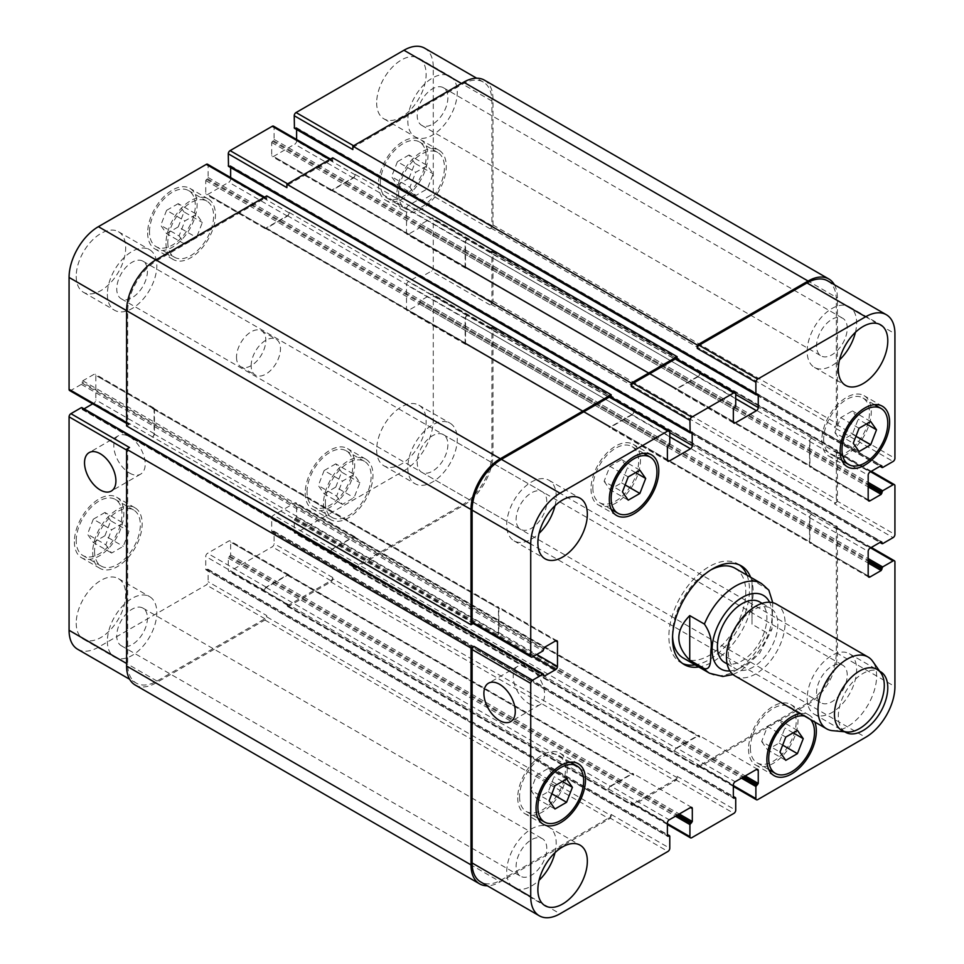<?xml version="1.0" encoding="UTF-8"?>
<svg xmlns="http://www.w3.org/2000/svg" width="964" height="964" viewBox="0 0 964 964"><rect width="100%" height="100%" fill="white"/><g stroke="black" fill="none" stroke-linecap="round" stroke-linejoin="round"><path stroke-width="0.72" stroke-dasharray="4.82 3.62" d="M768.838 590.161L752.028 579.653L752.028 624.226L766.693 632.685L771.947 629.275L772.754 602.669M752.028 579.653L752.028 624.226M682.56 663.473A56.996 32.909 -60 0 1 680.668 662.509A56.996 32.909 -60 0 1 671.932 616.84A56.996 32.909 -60 0 1 709.167 566.615A56.996 32.909 -60 0 1 737.665 563.795A56.996 32.909 -60 0 1 739.436 564.952M746.943 575.134A56.996 32.909 -60 0 1 737.665 629.6A56.996 32.909 -60 0 1 695.128 664.883M750.607 577.243A56.996 32.909 -60 0 1 741.328 631.721A56.996 32.909 -60 0 1 698.792 666.992M672.571 636.348A51.815 29.92 -60 0 1 709.167 570.845A51.815 29.92 -60 0 1 710.95 569.857M735.074 568.278A51.815 29.92 -60 0 1 735.074 628.106A51.815 29.92 -60 0 1 683.259 658.026M724.651 662.485A34.981 20.196 120 0 0 759.632 642.289A34.981 20.196 120 0 0 759.632 601.898M753.137 609.983A34.981 20.196 120 0 0 730.278 640.795A34.981 20.196 120 0 0 735.64 668.823A34.981 20.196 120 0 0 770.622 648.627A34.981 20.196 120 0 0 770.622 608.248A34.981 20.196 120 0 0 753.137 609.983M735.05 675.957A41.452 23.931 120 0 0 776.502 652.026A41.452 23.931 120 0 0 776.502 604.163M832.607 730.676A41.452 23.931 120 0 0 868.034 704.877A41.452 23.931 120 0 0 872.673 661.292M129.525 473.047A22.196 12.809 -120 0 0 140.624 474.143A22.196 12.809 -120 0 0 140.624 448.513A22.196 12.809 -120 0 0 118.427 435.704A22.196 12.809 -120 0 0 115.029 453.49A22.196 12.809 -120 0 0 129.525 473.047M528.899 703.612A22.196 12.809 -120 0 0 539.997 704.72A22.196 12.809 -120 0 0 539.997 679.09A22.196 12.809 -120 0 0 517.801 666.281A22.196 12.809 -120 0 0 514.402 684.066A22.196 12.809 -120 0 0 528.899 703.612M179.087 235.927L184.895 244.205L196.536 237.493L202.356 222.491L196.536 214.225L184.895 220.937L179.087 235.927L160.759 225.347L166.579 233.625L184.895 244.205M166.579 233.625L178.22 226.914L196.536 237.493M178.22 226.914L184.028 211.923L202.356 222.491M184.028 211.923L178.22 203.645L196.536 214.225M178.22 203.645L166.579 210.357L184.895 220.937M166.579 210.357L160.759 225.347M409.905 187.281L415.725 195.559L427.365 188.836L433.185 173.845L427.365 165.567L415.725 172.279L409.905 187.281L391.589 176.701L397.409 184.98L415.725 195.559M397.409 184.98L409.037 178.256L427.365 188.836M409.037 178.256L414.857 163.265L433.185 173.845M414.857 163.265L409.037 154.987L427.365 165.567M409.037 154.987L397.409 161.711L415.725 172.279M397.409 161.711L391.589 176.701M336.629 496.123L342.449 504.401L354.089 497.677L359.897 482.687L354.089 474.409L342.449 481.132L336.629 496.123L318.313 485.543L324.133 493.821L342.449 504.401M324.133 493.821L335.761 487.109L354.089 497.677M335.761 487.109L341.581 472.107L359.897 482.687M341.581 472.107L335.761 463.841L354.089 474.409M335.761 463.841L324.133 470.553L342.449 481.132M324.133 470.553L318.313 485.543M105.799 544.781L111.619 553.047L123.259 546.335L129.068 531.345L123.259 523.066L111.619 529.778L105.799 544.781L87.483 534.201L93.303 542.479L111.619 553.047M93.303 542.479L104.931 535.755L123.259 546.335M104.931 535.755L110.752 520.765L129.068 531.345M110.752 520.765L104.931 512.487L123.259 523.066M104.931 512.487L93.303 519.21L111.619 529.778M93.303 519.21L87.483 534.201M398.65 193.776A32.39 18.702 120 0 0 405.35 208.61A32.39 18.702 120 0 0 437.74 189.908A32.39 18.702 120 0 0 437.74 152.517A32.39 18.702 120 0 0 412.785 161.193A32.39 18.702 120 0 0 398.65 193.776M380.322 183.208A32.39 18.702 -60 0 1 394.457 150.613A32.39 18.702 -60 0 1 419.412 141.937A32.39 18.702 -60 0 1 419.412 179.328A32.39 18.702 -60 0 1 387.034 198.03A32.39 18.702 -60 0 1 380.322 183.208M396.819 194.836A34.981 20.196 120 0 0 404.061 210.851A34.981 20.196 120 0 0 439.03 190.655A34.981 20.196 120 0 0 439.03 150.276A34.981 20.196 120 0 0 412.086 159.638A34.981 20.196 120 0 0 396.819 194.836M378.491 184.257A34.981 20.196 120 0 0 385.733 200.271A34.981 20.196 120 0 0 420.714 180.075A34.981 20.196 120 0 0 420.714 139.696A34.981 20.196 120 0 0 393.758 149.059A34.981 20.196 120 0 0 378.491 184.257M167.82 242.434A32.39 18.702 120 0 0 174.52 257.255A32.39 18.702 120 0 0 206.911 238.566A32.39 18.702 120 0 0 206.911 201.163A32.39 18.702 120 0 0 181.955 209.839A32.39 18.702 120 0 0 167.82 242.434M149.492 231.854A32.39 18.702 -60 0 1 163.639 199.271A32.39 18.702 -60 0 1 188.595 190.595A32.39 18.702 -60 0 1 188.595 227.986A32.39 18.702 -60 0 1 156.204 246.688A32.39 18.702 -60 0 1 149.492 231.854M165.989 243.494A34.981 20.196 120 0 0 173.231 259.497A34.981 20.196 120 0 0 208.2 239.313A34.981 20.196 120 0 0 208.2 198.921A34.981 20.196 120 0 0 181.256 208.296A34.981 20.196 120 0 0 165.989 243.494M147.661 232.914A34.981 20.196 120 0 0 154.915 248.929A34.981 20.196 120 0 0 189.884 228.733A34.981 20.196 120 0 0 189.884 188.342A34.981 20.196 120 0 0 162.928 197.716A34.981 20.196 120 0 0 147.661 232.914M94.544 551.275A32.39 18.702 120 0 0 101.244 566.109A32.39 18.702 120 0 0 133.635 547.407A32.39 18.702 120 0 0 133.635 510.016A32.39 18.702 120 0 0 108.679 518.692A32.39 18.702 120 0 0 94.544 551.275M76.216 540.708A32.39 18.702 -60 0 1 90.351 508.112A32.39 18.702 -60 0 1 115.306 499.436A32.39 18.702 -60 0 1 115.306 536.827A32.39 18.702 -60 0 1 82.928 555.529A32.39 18.702 -60 0 1 76.216 540.708M92.701 552.336A34.981 20.196 120 0 0 99.955 568.35A34.981 20.196 120 0 0 134.924 548.154A34.981 20.196 120 0 0 134.924 507.763A34.981 20.196 120 0 0 107.968 517.138A34.981 20.196 120 0 0 92.701 552.336M74.385 541.756A34.981 20.196 120 0 0 81.627 557.77A34.981 20.196 120 0 0 116.608 537.575A34.981 20.196 120 0 0 116.608 497.195A34.981 20.196 120 0 0 89.652 506.558A34.981 20.196 120 0 0 74.385 541.756M325.362 502.63A32.39 18.702 120 0 0 332.074 517.451A32.39 18.702 120 0 0 364.464 498.75A32.39 18.702 120 0 0 364.464 461.358A32.39 18.702 120 0 0 339.509 470.034A32.39 18.702 120 0 0 325.362 502.63M307.046 492.05A32.39 18.702 -60 0 1 321.181 459.454A32.39 18.702 -60 0 1 346.136 450.778A32.39 18.702 -60 0 1 346.136 488.182A32.39 18.702 -60 0 1 313.758 506.871A32.39 18.702 -60 0 1 307.046 492.05M323.53 503.69A34.981 20.196 120 0 0 330.785 519.692A34.981 20.196 120 0 0 365.754 499.509A34.981 20.196 120 0 0 365.754 459.117A34.981 20.196 120 0 0 338.798 468.492A34.981 20.196 120 0 0 323.53 503.69M305.214 493.11A34.981 20.196 120 0 0 312.457 509.125A34.981 20.196 120 0 0 347.438 488.929A34.981 20.196 120 0 0 347.438 448.537A34.981 20.196 120 0 0 320.482 457.912A34.981 20.196 120 0 0 305.214 493.11M407.808 120.801A34.981 20.196 120 0 0 415.05 136.816A34.981 20.196 120 0 0 450.019 116.62A34.981 20.196 120 0 0 450.019 76.228A34.981 20.196 120 0 0 423.076 85.603A34.981 20.196 120 0 0 407.808 120.801M447.886 97.665A21.702 12.532 -60 0 1 438.403 119.5A21.702 12.532 -60 0 1 421.69 125.32A21.702 12.532 -60 0 1 421.69 100.256A21.702 12.532 -60 0 1 443.392 87.724A21.702 12.532 -60 0 1 447.886 97.665M376.659 102.823A34.981 20.196 120 0 0 383.901 118.837A34.981 20.196 120 0 0 418.882 98.641A34.981 20.196 120 0 0 418.882 58.25A34.981 20.196 120 0 0 391.926 67.625A34.981 20.196 120 0 0 376.659 102.823M76.216 623.202A34.981 20.196 120 0 0 83.458 639.216A34.981 20.196 120 0 0 118.439 619.021A34.981 20.196 120 0 0 118.439 578.629A34.981 20.196 120 0 0 91.484 588.004A34.981 20.196 120 0 0 76.216 623.202M107.365 641.181A34.981 20.196 120 0 0 114.608 657.195A34.981 20.196 120 0 0 149.577 636.999A34.981 20.196 120 0 0 149.577 596.62A34.981 20.196 120 0 0 122.633 605.982A34.981 20.196 120 0 0 107.365 641.181M147.444 618.044A21.702 12.532 -60 0 1 137.96 639.879A21.702 12.532 -60 0 1 121.247 645.699A21.702 12.532 -60 0 1 121.247 620.635A21.702 12.532 -60 0 1 142.949 608.115A21.702 12.532 -60 0 1 147.444 618.044M107.365 294.261A34.981 20.196 120 0 0 114.608 310.275A34.981 20.196 120 0 0 149.577 290.08A34.981 20.196 120 0 0 149.577 249.688A34.981 20.196 120 0 0 122.633 259.063A34.981 20.196 120 0 0 107.365 294.261M147.444 271.125A21.702 12.532 -60 0 1 137.96 292.96A21.702 12.532 -60 0 1 121.247 298.78A21.702 12.532 -60 0 1 121.247 273.716A21.702 12.532 -60 0 1 142.949 261.184A21.702 12.532 -60 0 1 147.444 271.125M76.216 276.282A34.981 20.196 120 0 0 83.458 292.285A34.981 20.196 120 0 0 118.439 272.101A34.981 20.196 120 0 0 118.439 231.709A34.981 20.196 120 0 0 91.484 241.084A34.981 20.196 120 0 0 76.216 276.282M376.659 449.742A34.981 20.196 120 0 0 383.901 465.757A34.981 20.196 120 0 0 418.882 445.561A34.981 20.196 120 0 0 418.882 405.169A34.981 20.196 120 0 0 391.926 414.544A34.981 20.196 120 0 0 376.659 449.742M407.808 467.721A34.981 20.196 120 0 0 415.05 483.735A34.981 20.196 120 0 0 450.019 463.539A34.981 20.196 120 0 0 450.019 423.16A34.981 20.196 120 0 0 423.076 432.523A34.981 20.196 120 0 0 407.808 467.721M447.886 444.585A21.702 12.532 -60 0 1 438.403 466.419A21.702 12.532 -60 0 1 421.69 472.24A21.702 12.532 -60 0 1 421.69 447.176A21.702 12.532 -60 0 1 443.392 434.656A21.702 12.532 -60 0 1 447.886 444.585M77.662 649.266A41.452 23.931 120 0 0 98.388 647.218L206.284 584.919A2.591 1.494 120 0 0 208.116 581.738L208.116 569.688L205.742 569.363L205.742 556.469A2.591 1.494 -60 0 1 207.573 553.288L228.817 541.021A2.591 1.494 -60 0 1 230.119 540.888A2.591 1.494 -60 0 1 230.649 542.081L230.649 554.987L228.275 558.048L228.275 570.11A2.591 1.494 120 0 0 228.805 571.291A2.591 1.494 120 0 0 230.107 571.17L272.234 546.841A2.591 1.494 120 0 0 274.077 543.66L274.077 531.61L271.691 531.297L271.691 518.391A2.591 1.494 -60 0 1 273.523 515.21L294.767 502.943A2.591 1.494 -60 0 1 296.069 502.81A2.591 1.494 -60 0 1 296.611 504.003L296.611 516.909L294.225 519.97L294.225 532.032A2.591 1.494 120 0 0 294.755 533.212A2.591 1.494 120 0 0 296.056 533.092L403.952 470.793A41.452 23.931 120 0 0 433.27 420.027L433.27 295.43A2.591 1.494 120 0 0 432.728 294.237A2.591 1.494 120 0 0 431.438 294.369L420.991 300.394L419.533 303.997L408.35 310.444A2.591 1.494 -60 0 1 407.061 310.577A2.591 1.494 -60 0 1 406.519 309.384L406.519 284.85A2.591 1.494 -60 0 1 408.35 281.681L419.533 275.222L420.991 277.126L431.438 271.101A2.591 1.494 120 0 0 433.27 267.932L433.27 219.274A2.591 1.494 120 0 0 432.728 218.081A2.591 1.494 120 0 0 431.438 218.213L420.991 224.238L419.533 227.841L408.35 234.288A2.591 1.494 -60 0 1 407.061 234.421A2.591 1.494 -60 0 1 406.519 233.24L406.519 208.694A2.591 1.494 -60 0 1 408.35 205.525L419.533 199.066L420.991 200.97L431.438 194.945A2.591 1.494 120 0 0 433.27 191.776L433.27 67.179A41.452 23.931 120 0 0 424.69 48.2M84.037 408.844L82.302 409.604L82.085 408.073L543.732 674.607M69.613 390.528A2.591 1.494 120 0 0 70.902 390.408L81.35 384.371L82.82 380.78L93.99 374.333A2.591 1.494 -60 0 1 95.279 374.201A2.591 1.494 -60 0 1 95.822 375.382L95.822 399.927A2.591 1.494 -60 0 1 93.99 403.097L92.677 403.856M230.649 177.569L230.649 179.075A2.591 1.494 -60 0 1 228.817 182.256L207.573 194.523A2.591 1.494 -60 0 1 206.272 194.644A2.591 1.494 -60 0 1 205.742 193.463L205.742 180.557L208.116 177.497L208.116 165.434A2.591 1.494 120 0 0 207.585 164.254M228.492 166.326L230.444 165.7L230.649 167.579M296.611 139.491L296.611 140.997A2.591 1.494 -60 0 1 294.767 144.178L273.523 156.445A2.591 1.494 -60 0 1 272.222 156.578A2.591 1.494 -60 0 1 271.691 155.385L271.691 142.479L274.077 139.419L274.077 127.356A2.591 1.494 120 0 0 273.535 126.176M294.442 128.26L296.394 127.622L296.611 129.501M236.517 357.198A20.726 11.966 120 0 0 240.807 366.682A20.726 11.966 120 0 0 261.533 354.716A20.726 11.966 120 0 0 261.533 330.785A20.726 11.966 120 0 0 245.567 336.34A20.726 11.966 120 0 0 236.517 357.198M604.103 481.313L609.911 489.592L621.551 482.868L627.371 467.877L621.551 459.599L609.911 466.323L604.103 481.313L622.419 491.893M628.239 500.159L609.911 489.592M625.118 484.928L621.551 482.868M635.613 472.637L627.371 467.877M639.867 470.179L621.551 459.599M628.239 476.891L609.911 466.323M834.932 432.655L840.741 440.934L852.381 434.222L858.201 419.219L852.381 410.953L840.741 417.665L834.932 432.655L853.248 443.235M859.069 451.514L840.741 440.934M855.948 436.282L852.381 434.222M866.443 423.979L858.201 419.219M870.697 421.521L852.381 410.953M859.069 428.245L840.741 417.665M761.644 741.509L767.465 749.775L779.105 743.063L784.913 728.073L779.105 719.795L767.465 726.507L761.644 741.509L779.972 752.077M785.781 760.355L767.465 749.775M782.672 745.124L779.105 743.063M793.167 732.833L784.913 728.073M797.421 730.375L779.105 719.795M785.781 737.086L767.465 726.507M530.815 790.155L536.635 798.433L548.275 791.721L554.095 776.719L548.275 768.441L536.635 775.164L530.815 790.155L549.143 800.735M554.963 809.013L536.635 798.433M551.842 793.77L548.275 791.721M562.337 781.479L554.095 776.719M566.591 779.02L548.275 768.441M554.963 785.744L536.635 775.164M823.666 439.162A32.39 18.702 120 0 0 830.366 453.984A32.39 18.702 120 0 0 862.756 435.294A32.39 18.702 120 0 0 862.756 397.891A32.39 18.702 120 0 0 837.8 406.567A32.39 18.702 120 0 0 823.666 439.162M821.834 440.223A34.981 20.196 120 0 0 829.076 456.237A34.981 20.196 120 0 0 864.045 436.041A34.981 20.196 120 0 0 864.045 395.65A34.981 20.196 120 0 0 837.101 405.025A34.981 20.196 120 0 0 821.834 440.223M592.836 487.82A32.39 18.702 120 0 0 599.536 502.642A32.39 18.702 120 0 0 631.926 483.94A32.39 18.702 120 0 0 631.926 446.549A32.39 18.702 120 0 0 606.971 455.225A32.39 18.702 120 0 0 592.836 487.82M591.004 488.869A34.981 20.196 120 0 0 598.246 504.883A34.981 20.196 120 0 0 633.228 484.687A34.981 20.196 120 0 0 633.215 444.308A34.981 20.196 120 0 0 606.272 453.67A34.981 20.196 120 0 0 591.004 488.869M519.56 796.662A32.39 18.702 120 0 0 526.26 811.483A32.39 18.702 120 0 0 558.65 792.794A32.39 18.702 120 0 0 558.65 755.39A32.39 18.702 120 0 0 533.694 764.066A32.39 18.702 120 0 0 519.56 796.662M517.728 797.722A34.981 20.196 120 0 0 524.97 813.724A34.981 20.196 120 0 0 559.939 793.541A34.981 20.196 120 0 0 559.939 753.149A34.981 20.196 120 0 0 532.996 762.524A34.981 20.196 120 0 0 517.728 797.722M750.378 748.004A32.39 18.702 120 0 0 757.089 762.837A32.39 18.702 120 0 0 789.48 744.136A32.39 18.702 120 0 0 789.48 706.745A32.39 18.702 120 0 0 764.524 715.421A32.39 18.702 120 0 0 750.378 748.004M810.507 719.53A32.39 18.702 120 0 0 807.796 717.312A32.39 18.702 120 0 0 804.53 716.071M748.546 749.064A34.981 20.196 120 0 0 755.8 765.079A34.981 20.196 120 0 0 790.769 744.883A34.981 20.196 120 0 0 790.769 704.503A34.981 20.196 120 0 0 763.813 713.866A34.981 20.196 120 0 0 748.546 749.064M800.265 713.613A34.981 20.196 -60 0 1 809.085 715.071A34.981 20.196 -60 0 1 814.773 721.988M844.777 731.797A34.981 20.196 -60 0 1 838.319 716.276A34.981 20.196 -60 0 1 853.068 681.632A34.981 20.196 -60 0 1 879.722 671.281M855.442 332.303A34.981 20.196 120 0 0 849.392 306.805A34.981 20.196 120 0 0 822.437 316.18A34.981 20.196 120 0 0 807.169 351.378A34.981 20.196 120 0 0 814.423 367.38A34.981 20.196 120 0 0 839.524 359.873M847.248 328.242A21.702 12.532 120 0 0 842.753 318.301A21.702 12.532 120 0 0 821.051 330.833A21.702 12.532 120 0 0 821.051 355.885A21.702 12.532 120 0 0 837.776 350.077A21.702 12.532 120 0 0 847.248 328.242M807.169 698.298A34.981 20.196 120 0 0 814.423 714.312A34.981 20.196 120 0 0 849.392 694.116A34.981 20.196 120 0 0 849.392 653.725A34.981 20.196 120 0 0 822.437 663.099A34.981 20.196 120 0 0 807.169 698.298M847.248 675.161A21.702 12.532 120 0 0 842.753 665.22A21.702 12.532 120 0 0 821.051 677.752A21.702 12.532 120 0 0 821.051 702.816A21.702 12.532 120 0 0 837.776 696.996A21.702 12.532 120 0 0 847.248 675.161M554.999 505.763A34.981 20.196 120 0 0 548.95 480.265A34.981 20.196 120 0 0 521.994 489.64A34.981 20.196 120 0 0 506.727 524.838A34.981 20.196 120 0 0 513.981 540.84A34.981 20.196 120 0 0 539.081 533.333M546.805 501.69A21.702 12.532 120 0 0 542.31 491.761A21.702 12.532 120 0 0 520.608 504.293A21.702 12.532 120 0 0 520.608 529.344A21.702 12.532 120 0 0 537.334 523.536A21.702 12.532 120 0 0 546.805 501.69M554.999 852.682A34.981 20.196 120 0 0 548.95 827.184A34.981 20.196 120 0 0 521.994 836.559A34.981 20.196 120 0 0 506.727 871.757A34.981 20.196 120 0 0 513.981 887.772A34.981 20.196 120 0 0 539.081 880.253M546.805 848.621A21.702 12.532 120 0 0 542.31 838.68A21.702 12.532 120 0 0 520.608 851.212A21.702 12.532 120 0 0 520.608 876.276A21.702 12.532 120 0 0 537.334 870.456A21.702 12.532 120 0 0 546.805 848.621M251.17 365.657A20.726 11.966 -60 0 1 260.22 344.799A20.726 11.966 -60 0 1 276.186 339.244A20.726 11.966 -60 0 1 276.186 363.175A20.726 11.966 -60 0 1 255.46 375.141A20.726 11.966 -60 0 1 251.17 365.657M135.189 685.018A41.452 23.931 120 0 0 155.915 682.958L264.907 620.033A2.591 1.494 120 0 0 266.739 616.852L611.152 815.701L611.152 814.435A2.591 1.494 -60 0 1 609.32 817.605L501.425 879.903A41.452 23.931 -60 0 1 480.699 881.952M610.61 785.973A2.591 1.494 120 0 0 608.778 789.154L608.778 789.576A2.591 1.494 120 0 1 610.61 786.407L631.854 774.128A2.591 1.494 120 0 1 633.155 774.008A2.591 1.494 120 0 1 633.685 775.189L633.685 774.767A2.591 1.494 120 0 0 633.155 773.586A2.591 1.494 120 0 0 631.854 773.706L610.61 785.973L669.233 819.822M332.701 578.786L332.701 577.508A2.591 1.494 120 0 1 330.857 580.689L288.73 605.006A2.591 1.494 120 0 1 287.429 605.139A2.591 1.494 120 0 1 286.898 603.958L286.898 605.223A2.591 1.494 120 0 0 287.429 606.404A2.591 1.494 120 0 0 288.73 606.284L330.857 581.955A2.591 1.494 120 0 0 332.701 578.786L677.102 777.623L677.102 776.357A2.591 1.494 -60 0 1 675.27 779.527L633.143 803.856A2.591 1.494 -60 0 1 631.842 803.988A2.591 1.494 -60 0 1 631.299 802.795L667.389 823.63M676.559 747.907A2.591 1.494 120 0 0 674.728 751.077L674.728 751.498A2.591 1.494 120 0 1 676.559 748.329L697.803 736.062A2.591 1.494 120 0 1 699.105 735.93A2.591 1.494 120 0 1 699.635 737.111L699.635 736.689A2.591 1.494 120 0 0 699.105 735.508A2.591 1.494 120 0 0 697.803 735.628L676.559 747.907L735.183 781.744M491.158 327.579L490.061 328.218A2.591 1.494 120 0 1 491.351 328.085A2.591 1.494 120 0 1 491.893 329.266L491.893 453.863A41.452 23.931 120 0 1 462.575 504.642L354.68 566.94A2.591 1.494 120 0 1 353.378 567.061A2.591 1.494 120 0 1 352.848 565.88L352.848 567.145A2.591 1.494 120 0 0 353.378 568.326A2.591 1.494 120 0 0 354.68 568.206L463.684 505.269A41.452 23.931 120 0 0 492.99 454.502L492.99 328.64A2.591 1.494 120 0 0 492.459 327.447A2.591 1.494 120 0 0 491.158 327.579L835.571 526.428L834.475 527.055A2.591 1.494 -60 0 1 835.764 526.934A2.591 1.494 -60 0 1 836.306 528.115L836.306 652.712A41.452 23.931 -60 0 1 806.989 703.479L699.093 765.778A2.591 1.494 -60 0 1 697.791 765.91A2.591 1.494 -60 0 1 697.261 764.717L733.351 785.552M809.555 542.081A2.591 1.494 120 0 0 810.097 543.262A2.591 1.494 120 0 0 811.387 543.13L811.76 542.925A2.591 1.494 120 0 1 810.459 543.045A2.591 1.494 120 0 1 809.917 541.864L809.917 517.331A2.591 1.494 120 0 1 811.76 514.149L811.387 514.366A2.591 1.494 120 0 0 809.555 517.535L809.555 542.081L868.178 575.918L811.387 543.13M491.158 251.423L490.061 252.062A2.591 1.494 120 0 1 491.351 251.929A2.591 1.494 120 0 1 491.893 253.122L491.893 301.768A2.591 1.494 120 0 1 490.061 304.949L491.158 304.311A2.591 1.494 120 0 0 492.99 301.142L492.99 252.484A2.591 1.494 120 0 0 492.459 251.303A2.591 1.494 120 0 0 491.158 251.423L835.571 450.272L834.475 450.899A2.591 1.494 -60 0 1 835.764 450.778A2.591 1.494 -60 0 1 836.306 451.959L836.306 500.617A2.591 1.494 -60 0 1 834.475 503.786L893.098 537.635M809.555 465.925A2.591 1.494 120 0 0 810.097 467.106A2.591 1.494 120 0 0 811.387 466.986L811.76 466.769A2.591 1.494 120 0 1 810.459 466.901A2.591 1.494 120 0 1 809.917 465.708L809.917 441.175A2.591 1.494 120 0 1 811.76 438.005L811.387 438.21A2.591 1.494 120 0 0 809.555 441.379L809.555 465.925L868.178 499.774L811.387 466.986M827.715 280.886A41.452 23.931 -60 0 1 836.306 299.864L836.306 424.461A2.591 1.494 -60 0 1 834.475 427.63L893.098 461.479M697.803 376.864A2.591 1.494 120 0 0 699.635 373.695L699.635 373.273A2.591 1.494 120 0 1 697.803 376.442L676.559 388.709A2.591 1.494 120 0 1 675.258 388.841A2.591 1.494 120 0 1 674.728 387.649L674.728 388.07A2.591 1.494 120 0 0 675.258 389.263A2.591 1.494 120 0 0 676.559 389.131L697.803 376.864L735.725 398.759M676.571 358.861A2.591 1.494 -60 0 1 677.102 360.042L735.725 393.89M631.854 414.942A2.591 1.494 120 0 0 633.685 411.773L633.685 411.339A2.591 1.494 120 0 1 631.854 414.52L610.61 426.787A2.591 1.494 120 0 1 609.308 426.919A2.591 1.494 120 0 1 608.778 425.727L608.778 426.148A2.591 1.494 120 0 0 609.308 427.341A2.591 1.494 120 0 0 610.61 427.209L631.854 414.942L669.775 436.837M610.622 396.939A2.591 1.494 -60 0 1 611.152 398.12L669.775 431.968M473.179 623.527L473.939 623.093A2.591 1.494 -60 0 1 472.649 623.226M498.858 608.079A2.591 1.494 120 0 0 498.316 606.886A2.591 1.494 120 0 0 497.026 607.019L496.653 607.224A2.591 1.494 120 0 1 497.954 607.103A2.591 1.494 120 0 1 498.484 608.284L498.484 632.83A2.591 1.494 120 0 1 496.653 635.999L497.026 635.782A2.591 1.494 120 0 0 498.858 632.613L498.858 608.079L555.65 640.867L497.026 607.019M835.571 526.428A2.591 1.494 -60 0 1 836.86 526.296A2.591 1.494 -60 0 1 837.403 527.477L837.403 653.351A41.452 23.931 -60 0 1 808.085 704.118L699.093 767.043A2.591 1.494 -60 0 1 697.791 767.175A2.591 1.494 -60 0 1 697.261 765.994L697.261 764.717M677.102 777.623A2.591 1.494 -60 0 1 675.27 780.792L633.143 805.121A2.591 1.494 -60 0 1 631.842 805.253A2.591 1.494 -60 0 1 631.299 804.06L631.299 802.795M611.152 815.701A2.591 1.494 -60 0 1 609.32 818.87L500.316 881.807A41.452 23.931 -60 0 1 487.35 885.796M611.152 397.252L611.152 398.12M677.102 359.174L677.102 360.042M834.378 284.729A41.452 23.931 -60 0 1 837.403 297.96L837.403 423.823A2.591 1.494 -60 0 1 835.571 427.004L834.475 427.63M835.571 450.272A2.591 1.494 -60 0 1 836.86 450.14A2.591 1.494 -60 0 1 837.403 451.333L837.403 499.979A2.591 1.494 -60 0 1 835.571 503.16L834.475 503.786M129.525 447.525A2.591 1.494 120 0 0 127.694 450.694L127.694 664.136A41.452 23.931 120 0 0 136.286 683.115A41.452 23.931 120 0 0 157.012 681.054L264.907 618.755A2.591 1.494 120 0 0 266.739 615.586L208.116 581.738M289.272 576.352A2.591 1.494 -60 0 0 288.742 575.159A2.591 1.494 -60 0 0 287.441 575.291L266.197 587.558A2.591 1.494 -60 0 0 264.365 590.727L264.365 590.305A2.591 1.494 -60 0 1 266.197 587.136L287.441 574.869A2.591 1.494 -60 0 1 288.742 574.737A2.591 1.494 -60 0 1 289.272 575.93L633.685 775.189M355.222 538.274A2.591 1.494 -60 0 0 354.692 537.081A2.591 1.494 -60 0 0 353.39 537.213L332.146 549.48A2.591 1.494 -60 0 0 330.315 552.661L330.315 552.227A2.591 1.494 -60 0 1 332.146 549.058L353.39 536.791A2.591 1.494 -60 0 1 354.692 536.659A2.591 1.494 -60 0 1 355.222 537.852L699.635 737.111M467.347 315.312A2.591 1.494 -60 0 0 465.516 318.482L465.516 343.027A2.591 1.494 -60 0 0 466.046 344.208A2.591 1.494 -60 0 0 467.347 344.076L466.974 344.293A2.591 1.494 -60 0 1 465.684 344.425A2.591 1.494 -60 0 1 465.142 343.232L465.142 318.698A2.591 1.494 -60 0 1 466.974 315.517L811.76 514.149M467.347 239.156A2.591 1.494 -60 0 0 465.516 242.326L465.516 266.871A2.591 1.494 -60 0 0 466.046 268.052A2.591 1.494 -60 0 0 467.347 267.932L466.974 268.137A2.591 1.494 -60 0 1 465.684 268.269A2.591 1.494 -60 0 1 465.142 267.076L465.142 242.542A2.591 1.494 -60 0 1 466.974 239.373L811.76 438.005M484.41 80.145A41.452 23.931 120 0 1 492.99 99.123L492.99 224.986A2.591 1.494 120 0 1 491.158 228.155L490.061 228.793A2.591 1.494 120 0 0 491.893 225.624L491.893 101.027A41.452 23.931 120 0 0 483.301 82.048A41.452 23.931 120 0 0 462.575 84.097L354.68 146.395A2.591 1.494 120 0 0 352.848 149.565M330.315 188.811A2.591 1.494 -60 0 0 330.845 189.992A2.591 1.494 -60 0 0 332.146 189.872L353.39 177.593A2.591 1.494 -60 0 0 355.222 174.424L355.222 174.846A2.591 1.494 -60 0 1 353.39 178.027L332.146 190.294A2.591 1.494 -60 0 1 330.845 190.414A2.591 1.494 -60 0 1 330.315 189.233L674.728 387.649M332.701 157.819L332.701 161.205A2.591 1.494 120 0 0 332.158 160.012A2.591 1.494 120 0 0 330.857 160.145L288.73 184.473A2.591 1.494 120 0 0 286.898 187.643M264.365 226.889A2.591 1.494 -60 0 0 264.895 228.07A2.591 1.494 -60 0 0 266.197 227.938L287.441 215.671A2.591 1.494 -60 0 0 289.272 212.502L289.272 212.923A2.591 1.494 -60 0 1 287.441 216.093L266.197 228.372A2.591 1.494 -60 0 1 264.895 228.492A2.591 1.494 -60 0 1 264.365 227.311L608.778 425.727M266.739 195.897L266.739 199.283A2.591 1.494 120 0 0 266.209 198.09A2.591 1.494 120 0 0 264.907 198.223L157.012 260.521A41.452 23.931 120 0 0 127.694 311.288L127.694 423.196A2.591 1.494 120 0 0 128.236 424.377A2.591 1.494 120 0 0 129.525 424.244L70.902 390.408M152.24 437.15A2.591 1.494 -60 0 0 154.083 433.981L154.083 409.447A2.591 1.494 -60 0 0 153.541 408.254A2.591 1.494 -60 0 0 152.24 408.387L152.613 408.17A2.591 1.494 -60 0 1 153.903 408.049A2.591 1.494 -60 0 1 154.445 409.23L154.445 433.764A2.591 1.494 -60 0 1 152.613 436.945L496.653 635.999M266.739 616.852L266.739 615.586M126.597 425.943L129.525 424.244M729.917 670.944A42.488 24.534 120 0 0 763.38 644.458A42.488 24.534 120 0 0 769.585 602.235M709.637 673.258A51.815 29.92 120 0 0 766.693 632.685M766.693 588.112A51.815 29.92 120 0 0 761.452 583.509M501.425 879.903L560.048 913.751M609.32 817.605L667.944 851.453M611.152 814.435L669.775 848.272M608.778 789.154L667.389 823.003M631.854 773.706L633.685 774.767M633.143 803.856L691.766 837.704M675.27 779.527L733.893 813.375M677.102 776.357L735.725 810.206M674.728 751.077L733.351 784.925M697.803 735.628L699.635 736.689M699.093 765.778L757.716 799.626M806.989 703.479L865.612 737.327M836.306 652.712L894.929 686.561M836.306 528.115L894.929 561.964M834.475 527.055L870.564 547.889M809.555 517.535L868.178 551.384M811.387 514.366L870.01 548.215M836.306 500.617L894.929 534.466M836.306 451.959L894.929 485.808M834.475 450.899L870.564 471.745M809.555 441.379L868.178 475.228M811.387 438.21L870.01 472.059M836.306 424.461L894.929 458.31M836.306 299.864L894.929 333.713M699.635 373.695L735.725 394.529M676.559 389.131L674.728 388.07M633.685 411.773L669.775 432.607M610.61 427.209L608.778 426.148M473.939 623.093L532.562 656.942M498.858 632.613L536.779 654.508M497.026 635.782L533.116 656.617M157.012 681.054L98.388 647.218M127.694 664.136L126.597 663.497M264.907 618.755L206.284 584.919M264.365 590.305L205.742 556.469M266.197 587.136L207.573 553.288M287.441 574.869L228.817 541.021M289.272 575.93L230.649 542.081M288.73 605.006L230.107 571.17M286.898 603.958L228.275 570.11M330.857 580.689L272.234 546.841M332.701 577.508L274.077 543.66M330.315 552.227L271.691 518.391M332.146 549.058L273.523 515.21M353.39 536.791L294.767 502.943M355.222 537.852L296.611 504.003M354.68 566.94L296.056 533.092M352.848 565.88L294.225 532.032M462.575 504.642L403.952 470.793M491.893 453.863L433.27 420.027M491.893 329.266L433.27 295.43M490.061 328.218L431.438 294.369M466.974 344.293L408.35 310.444M465.142 343.232L406.519 309.384M465.142 318.698L406.519 284.85M466.974 315.517L408.35 281.681M491.893 301.768L433.27 267.932M490.061 304.949L431.438 271.101M491.893 253.122L433.27 219.274M490.061 252.062L431.438 218.213M466.974 268.137L408.35 234.288M465.142 267.076L406.519 233.24M465.142 242.542L406.519 208.694M466.974 239.373L408.35 205.525M491.893 225.624L433.27 191.776M490.061 228.793L431.438 194.945M491.893 101.027L433.27 67.179M462.575 84.097L461.479 83.458M354.68 146.395L353.583 145.757M355.222 174.846L296.611 140.997M353.39 178.027L294.767 144.178M332.146 190.294L273.523 156.445M330.315 189.233L271.691 155.385M330.857 160.145L329.76 159.506M332.701 161.205L274.077 127.356M288.73 184.473L287.634 183.835M289.272 212.923L230.649 179.075M287.441 216.093L228.817 182.256M266.197 228.372L207.573 194.523M264.365 227.311L205.742 193.463M264.907 198.223L263.811 197.584M266.739 199.283L208.116 165.434M157.012 260.521L155.915 259.882M127.694 311.288L126.597 310.649M127.694 423.196L126.597 422.557M152.613 408.17L93.99 374.333M154.445 409.23L95.822 375.382M154.445 433.764L95.822 399.927M152.613 436.945L93.99 403.097M127.694 450.694L126.597 450.055M82.085 383.106L543.732 649.64M543.732 648.579L82.085 382.045M81.35 384.371L543.009 650.905M208.116 177.497L669.775 444.03M207.393 178.762L669.04 445.296M206.477 179.292L668.124 445.826M205.742 180.557L667.389 447.091M266.197 227.938L610.61 426.787M287.441 215.671L631.854 414.52M289.272 212.502L633.685 411.339M230.649 166.17L691.574 432.282L229.926 165.748M229.01 166.278L690.658 432.812M274.077 139.419L735.725 405.952M273.342 140.684L734.99 407.218M272.426 141.214L734.074 407.748M271.691 142.479L733.351 409.013M332.146 189.872L676.559 388.709M353.39 177.593L697.803 376.442M355.222 174.424L699.635 373.273M296.611 128.104L757.523 394.216L295.876 127.67M294.96 128.2L756.607 394.734M492.99 99.123L837.403 297.96M492.99 224.986L837.403 423.823M491.158 228.155L835.571 427.004M420.991 200.97L882.65 467.504M420.268 200.548L880.265 466.13M420.268 199.488L881.18 465.6L419.533 199.066M465.516 242.326L809.917 441.175M465.516 266.871L809.917 465.708M467.347 267.932L811.76 466.769M419.533 227.841L868.178 486.868M420.268 226.576L868.178 485.169M420.268 225.516L868.178 484.121M420.991 224.238L868.178 482.422M492.99 252.484L837.403 451.333M492.99 301.142L837.403 499.979M491.158 304.311L835.571 503.16M420.991 277.126L882.65 543.66M420.268 276.704L880.265 542.286M420.268 275.644L881.18 541.756L419.533 275.222M465.516 318.482L809.917 517.331M465.516 343.027L809.917 541.864M467.347 344.076L811.76 542.925M419.533 303.997L868.178 563.024M420.268 302.72L868.178 561.325M420.268 301.672L868.178 560.265M420.991 300.394L868.178 558.578M492.99 328.64L837.403 527.477M492.99 454.502L837.403 653.351M463.684 505.269L808.085 704.118M354.68 568.206L699.093 767.043M352.848 567.145L697.261 765.994M294.225 519.97L741.412 778.153M294.96 518.704L742.87 777.309M295.876 518.174L743.786 776.779M296.611 516.909L745.256 775.936M353.39 537.213L697.803 736.062M332.146 549.48L676.559 748.329M330.315 552.661L674.728 751.498M271.691 531.297L733.351 797.831L272.426 531.718M273.342 531.188L733.351 796.77M274.077 531.61L735.725 798.144M330.857 581.955L675.27 780.792M288.73 606.284L633.143 805.121M286.898 605.223L631.299 804.06M228.275 558.048L675.451 816.231M229.01 556.782L676.921 815.387M229.926 556.252L677.837 814.857M230.649 554.987L679.307 814.014M287.441 575.291L631.854 774.128M266.197 587.558L610.61 786.407M264.365 590.727L608.778 789.576M205.742 569.363L667.389 835.896L206.477 569.784M207.393 569.266L667.389 834.848M208.116 569.688L669.775 836.222M264.907 620.033L609.32 818.87M155.915 682.958L500.316 881.807M82.085 409.122L543.732 675.656L82.82 409.543M154.083 433.981L498.484 632.83M154.083 409.447L498.484 608.284M152.24 408.387L496.653 607.224M82.82 380.78L544.467 647.314M733.001 674.511L741.208 670.558L759.716 653.158L771.947 629.275M741.328 565.904L737.665 563.795M684.332 664.63L680.668 662.509M727.157 663.931L735.64 668.823M762.138 603.356L770.622 608.248M118.427 435.704L89.122 452.622M140.624 474.143L111.318 491.062M517.801 666.281L488.495 683.199M539.997 704.72L510.679 721.638M437.74 152.517L419.412 141.937M405.35 208.61L387.034 198.03M439.03 150.276L420.714 139.696M404.061 210.851L385.733 200.271M206.911 201.163L188.595 190.595M174.52 257.255L156.204 246.688M208.2 198.921L189.884 188.342M173.231 259.497L154.915 248.929M133.635 510.016L115.306 499.436M101.244 566.109L82.928 555.529M134.924 507.763L116.608 497.195M99.955 568.35L81.627 557.77M364.464 461.358L346.136 450.778M332.074 517.451L313.758 506.871M365.754 459.117L347.438 448.537M330.785 519.692L312.457 509.125M383.901 118.837L415.05 136.816M418.882 58.25L450.019 76.228M83.458 639.216L114.608 657.195M118.439 578.629L149.577 596.62M83.458 292.285L114.608 310.275M118.439 231.709L149.577 249.688M383.901 465.757L415.05 483.735M418.882 405.169L450.019 423.16M874.469 404.663L862.756 397.891M842.078 460.756L830.366 453.984M882.373 406.23L864.045 395.65M847.392 466.805L829.076 456.237M643.639 453.309L631.926 446.549M611.26 509.402L599.536 502.642M651.544 454.875L633.215 444.308M616.562 515.463L598.246 504.883M570.363 762.15L558.65 755.39M537.972 818.243L526.26 811.483M578.267 763.729L559.939 753.149M543.286 824.304L524.97 813.724M807.796 717.312L789.48 706.745M768.802 769.597L757.089 762.837M809.085 715.071L790.769 704.503M774.116 775.659L755.8 765.079M814.423 367.38L845.561 385.371M849.392 306.805L880.542 324.784M421.69 125.32L821.051 355.885M443.392 87.724L842.753 318.301M814.423 714.312L845.561 732.291M849.392 653.725L880.542 671.715M421.69 472.24L821.051 702.816M443.392 434.656L842.753 665.22M513.981 540.84L545.118 558.831M548.95 480.265L580.099 498.243M121.247 298.78L520.608 529.344M142.949 261.184L542.31 491.761M513.981 887.772L545.118 905.75M548.95 827.184L580.099 845.163M121.247 645.699L520.608 876.276M142.949 608.115L542.31 838.68M240.807 366.682L255.46 375.141M261.533 330.785L276.186 339.244M691.778 807.422L633.155 773.586M667.389 824.509L631.842 803.988M757.728 769.356L699.105 735.508M733.351 786.431L697.791 765.91M871.323 547.456L835.764 526.934M868.721 577.111L810.097 543.262M871.323 471.3L835.764 450.778M868.721 500.955L810.097 467.106M733.881 423.112L675.258 389.263M667.932 461.19L609.308 427.341M556.939 640.735L498.316 606.886M136.286 683.115L129.622 679.271M288.742 574.737L230.119 540.888M287.429 605.139L228.805 571.291M354.692 536.659L296.069 502.81M353.378 567.061L294.755 533.212M491.351 328.085L432.728 294.237M465.684 344.425L407.061 310.577M491.351 251.929L432.728 218.081M465.684 268.269L407.061 234.421M483.301 82.048L476.65 78.205M330.845 190.414L272.222 156.578M332.158 160.012L330.519 159.072M264.895 228.492L206.272 194.644M266.209 198.09L264.57 197.15M128.236 424.377L126.597 423.437M153.903 408.049L95.279 374.201M264.895 228.07L609.308 426.919M230.444 165.7L692.092 432.233M330.845 189.992L675.258 388.841M296.394 127.622L758.041 394.156M420.473 201.03L879.963 466.311M420.051 199.018L881.699 465.552M466.046 268.052L810.459 466.901M492.459 251.303L836.86 450.14M420.473 277.174L879.963 542.467M420.051 275.174L881.699 541.708M466.046 344.208L810.459 543.045M492.459 327.447L836.86 526.296M353.378 568.326L697.791 767.175M354.692 537.081L699.105 735.93M271.908 531.767L733.556 798.3M273.86 531.128L733.351 796.421M287.429 606.404L631.842 805.253M288.742 575.159L633.155 774.008M205.959 569.845L667.606 836.378M207.911 569.206L667.389 834.499M82.302 409.604L543.949 676.138M153.541 408.254L497.954 607.103"/><path stroke-width="1.45" d="M689.742 615.61L704.407 624.082C710.155 632.505 712.324 641.181 710.902 650.122C710.444 657.279 712.034 670.293 704.407 668.654L689.742 660.183L689.742 615.61C675.21 630.468 675.21 645.326 689.742 660.183M772.754 602.669L768.838 590.161L761.452 583.509A51.815 29.92 120 0 0 735.544 586.076A51.815 29.92 120 0 0 704.407 624.082M739.436 564.952A56.996 32.909 -60 0 1 746.943 575.134M695.128 664.883A56.996 32.909 -60 0 1 682.56 663.473M698.792 666.992A56.996 32.909 -60 0 1 684.332 664.63A56.996 32.909 -60 0 1 675.595 618.96A56.996 32.909 -60 0 1 712.83 568.724A56.996 32.909 -60 0 1 741.328 565.904A56.996 32.909 -60 0 1 750.607 577.243M710.95 569.857A51.815 29.92 -60 0 1 735.074 568.278L761.452 583.509M704.407 668.654A51.815 29.92 120 0 0 709.637 673.258L683.259 658.026A51.815 29.92 -60 0 1 672.571 636.348M762.138 603.356L759.632 601.898A34.981 20.196 120 0 0 742.135 603.633A34.981 20.196 120 0 0 719.289 634.457A34.981 20.196 120 0 0 724.651 662.485L727.157 663.931M880.939 673.017L872.673 661.292A41.452 23.931 120 0 0 868.034 657.002L776.502 604.163A41.452 23.931 120 0 0 755.776 606.211A41.452 23.931 120 0 0 728.7 642.747A41.452 23.931 120 0 0 735.05 675.957L826.582 728.808A41.452 23.931 120 0 0 832.607 730.676L846.898 731.989A35.234 20.34 120 0 0 876.999 710.058A35.234 20.34 120 0 0 880.939 673.017A35.234 20.34 120 0 0 859.382 671.113A35.234 20.34 120 0 0 835.33 706.311A35.234 20.34 120 0 0 846.898 731.989M868.034 657.002A41.452 23.931 120 0 0 847.308 659.063A41.452 23.931 120 0 0 820.219 695.586A41.452 23.931 120 0 0 826.582 728.808M100.22 489.965A22.196 12.809 60 0 1 85.724 470.408A22.196 12.809 60 0 1 89.122 452.622A22.196 12.809 60 0 1 111.318 465.443A22.196 12.809 60 0 1 111.318 491.062A22.196 12.809 60 0 1 100.22 489.965M499.581 720.542A22.196 12.809 60 0 1 485.085 700.985A22.196 12.809 60 0 1 488.495 683.199A22.196 12.809 60 0 1 510.679 696.008A22.196 12.809 60 0 1 510.679 721.638A22.196 12.809 60 0 1 499.581 720.542M82.085 408.073L81.35 407.639L70.902 413.677A2.591 1.494 120 0 0 69.071 416.846L69.071 630.287A41.452 23.931 120 0 0 77.662 649.266L129.622 679.271M92.677 403.856L84.037 408.844M264.57 197.15L207.585 164.254A2.591 1.494 120 0 0 206.284 164.374L98.388 226.673A41.452 23.931 120 0 0 69.071 277.439L69.071 389.348A2.591 1.494 120 0 0 69.613 390.528L126.597 423.437M230.649 167.579L230.649 177.569M330.519 159.072L273.535 126.176A2.591 1.494 120 0 0 272.234 126.296L230.107 150.625A2.591 1.494 120 0 0 228.275 153.794L228.492 166.326L690.14 432.872L692.092 432.233L692.309 445.609A2.591 1.494 -60 0 1 690.477 448.79L669.233 461.057A2.591 1.494 -60 0 1 667.932 461.19A2.591 1.494 -60 0 1 667.389 459.997L667.389 447.091L669.775 444.03L669.775 431.968A2.591 1.494 120 0 0 669.245 430.788A2.591 1.494 120 0 0 667.944 430.908L560.048 493.207A41.452 23.931 120 0 0 530.73 543.973L530.73 655.881A2.591 1.494 120 0 0 531.272 657.062A2.591 1.494 120 0 0 532.562 656.942L543.009 650.905L544.467 647.314L555.65 640.867A2.591 1.494 -60 0 1 556.939 640.735A2.591 1.494 -60 0 1 557.481 641.916L557.481 666.461A2.591 1.494 -60 0 1 555.65 669.631L544.467 676.077L543.009 674.185L532.562 680.21A2.591 1.494 120 0 0 530.73 683.38L530.73 896.821A41.452 23.931 120 0 0 539.31 915.8A41.452 23.931 120 0 0 560.048 913.751L667.944 851.453A2.591 1.494 120 0 0 669.775 848.272L669.775 836.222L667.389 835.896L667.389 823.003A2.591 1.494 -60 0 1 669.233 819.822L690.477 807.555A2.591 1.494 -60 0 1 691.778 807.422A2.591 1.494 -60 0 1 692.309 808.615L692.309 821.521L689.923 824.582L689.923 836.644A2.591 1.494 120 0 0 690.465 837.824A2.591 1.494 120 0 0 691.766 837.704L733.893 813.375A2.591 1.494 120 0 0 735.725 810.206L735.725 798.144L733.351 797.831L733.351 784.925A2.591 1.494 -60 0 1 735.183 781.744L756.427 769.477A2.591 1.494 -60 0 1 757.728 769.356A2.591 1.494 -60 0 1 758.258 770.537L758.258 783.443L755.884 786.504L755.884 798.566A2.591 1.494 120 0 0 756.415 799.746A2.591 1.494 120 0 0 757.716 799.626L865.612 737.327A41.452 23.931 120 0 0 894.929 686.561L894.929 561.964A2.591 1.494 120 0 0 894.387 560.771A2.591 1.494 120 0 0 893.098 560.903L882.65 566.928L881.18 570.531L870.01 576.978A2.591 1.494 -60 0 1 868.721 577.111A2.591 1.494 -60 0 1 868.178 575.918L868.178 551.384A2.591 1.494 -60 0 1 870.01 548.215L881.18 541.756L882.65 543.66L893.098 537.635A2.591 1.494 120 0 0 894.929 534.466L894.929 485.808A2.591 1.494 120 0 0 894.387 484.627A2.591 1.494 120 0 0 893.098 484.747L882.65 490.772L881.18 494.375L870.01 500.822A2.591 1.494 -60 0 1 868.721 500.955A2.591 1.494 -60 0 1 868.178 499.774L868.178 475.228A2.591 1.494 -60 0 1 870.01 472.059L881.18 465.6L882.65 467.504L893.098 461.479A2.591 1.494 120 0 0 894.929 458.31L894.929 333.713A41.452 23.931 120 0 0 886.338 314.734A41.452 23.931 120 0 0 865.612 316.782L757.716 379.081A2.591 1.494 120 0 0 755.884 382.262L755.884 394.312L758.258 394.638L758.258 407.531A2.591 1.494 -60 0 1 756.427 410.712L735.183 422.979A2.591 1.494 -60 0 1 733.881 423.112A2.591 1.494 -60 0 1 733.351 421.919L733.351 409.013L735.725 405.952L735.725 393.89A2.591 1.494 120 0 0 735.195 392.709A2.591 1.494 120 0 0 733.893 392.83L691.766 417.159A2.591 1.494 120 0 0 689.923 420.34L690.14 432.872M296.611 129.501L296.611 139.491M476.65 78.205L424.69 48.2A41.452 23.931 120 0 0 403.952 50.249L296.056 112.547A2.591 1.494 120 0 0 294.225 115.728L294.442 128.26L756.089 394.794M628.239 500.159L622.419 491.893L628.239 476.891L639.867 470.179L645.687 478.457L639.867 493.448L628.239 500.159M639.867 493.448L625.118 484.928M645.687 478.457L635.613 472.637M859.069 451.514L853.248 443.235L859.069 428.245L870.697 421.521L876.517 429.799L870.697 444.79L859.069 451.514M870.697 444.79L855.948 436.282M876.517 429.799L866.443 423.979M785.781 760.355L779.972 752.077L785.781 737.086L797.421 730.375L803.241 738.653L797.421 753.643L785.781 760.355M797.421 753.643L782.672 745.124M803.241 738.653L793.167 732.833M554.963 809.013L549.143 800.735L554.963 785.744L566.591 779.02L572.411 787.299L566.591 802.289L554.963 809.013M566.591 802.289L551.842 793.77M572.411 787.299L562.337 781.479M841.982 449.742A32.39 18.702 120 0 0 848.694 464.564A32.39 18.702 120 0 0 881.072 445.862A32.39 18.702 120 0 0 881.072 408.471A32.39 18.702 120 0 0 856.116 417.147A32.39 18.702 120 0 0 841.982 449.742M840.15 450.803A34.981 20.196 -60 0 1 855.417 415.604A34.981 20.196 -60 0 1 882.373 406.23A34.981 20.196 -60 0 1 882.373 446.609A34.981 20.196 -60 0 1 847.392 466.805A34.981 20.196 -60 0 1 840.15 450.803M611.152 498.388A32.39 18.702 120 0 0 617.864 513.222A32.39 18.702 120 0 0 650.242 494.52A32.39 18.702 120 0 0 650.242 457.129A32.39 18.702 120 0 0 625.287 465.805A32.39 18.702 120 0 0 611.152 498.388M609.32 499.448A34.981 20.196 -60 0 1 624.588 464.25A34.981 20.196 -60 0 1 651.544 454.875A34.981 20.196 -60 0 1 651.544 495.267A34.981 20.196 -60 0 1 616.562 515.463A34.981 20.196 -60 0 1 609.32 499.448M537.876 807.242A32.39 18.702 120 0 0 544.588 822.063A32.39 18.702 120 0 0 576.966 803.361A32.39 18.702 120 0 0 576.966 765.97A32.39 18.702 120 0 0 552.011 774.646A32.39 18.702 120 0 0 537.876 807.242M536.044 808.29A34.981 20.196 -60 0 1 551.312 773.092A34.981 20.196 -60 0 1 578.267 763.729A34.981 20.196 -60 0 1 578.267 804.109A34.981 20.196 -60 0 1 543.286 824.304A34.981 20.196 -60 0 1 536.044 808.29M804.53 716.071A32.39 18.702 120 0 0 780.912 728.145A32.39 18.702 120 0 0 768.706 758.584A32.39 18.702 120 0 0 775.405 773.405A32.39 18.702 120 0 0 806.229 757.27A32.39 18.702 120 0 0 810.507 719.53M814.773 721.988A34.981 20.196 -60 0 1 804.988 761.656A34.981 20.196 -60 0 1 774.116 775.659A34.981 20.196 -60 0 1 766.874 759.644A34.981 20.196 -60 0 1 800.265 713.613M838.319 369.357A34.981 20.196 -60 0 1 853.586 334.159A34.981 20.196 -60 0 1 880.542 324.784A34.981 20.196 -60 0 1 880.542 365.175A34.981 20.196 -60 0 1 845.561 385.371A34.981 20.196 -60 0 1 838.319 369.357M879.722 671.281A34.981 20.196 -60 0 1 880.542 671.715A34.981 20.196 -60 0 1 880.542 712.095A34.981 20.196 -60 0 1 845.561 732.291A34.981 20.196 -60 0 1 844.777 731.797M537.876 542.816A34.981 20.196 -60 0 1 553.143 507.618A34.981 20.196 -60 0 1 580.099 498.243A34.981 20.196 -60 0 1 580.099 538.635A34.981 20.196 -60 0 1 545.118 558.831A34.981 20.196 -60 0 1 537.876 542.816M537.876 889.736A34.981 20.196 -60 0 1 553.143 854.538A34.981 20.196 -60 0 1 580.099 845.163A34.981 20.196 -60 0 1 580.099 885.555A34.981 20.196 -60 0 1 545.118 905.75A34.981 20.196 -60 0 1 537.876 889.736M839.524 359.873A34.981 20.196 120 0 0 855.442 332.303M539.081 533.333A34.981 20.196 120 0 0 554.999 505.763M539.081 880.253A34.981 20.196 120 0 0 554.999 852.682M539.31 915.8L480.699 881.952A41.452 23.931 -60 0 1 472.107 862.973L472.107 649.531A2.591 1.494 -60 0 1 473.939 646.362L532.562 680.21M697.261 345.028L808.085 281.042A41.452 23.931 -60 0 1 828.811 278.982L484.41 80.145A41.452 23.931 120 0 0 463.684 82.193L352.848 146.179L697.261 345.028L697.261 348.414A2.591 1.494 -60 0 1 699.093 345.245L806.989 282.946A41.452 23.931 -60 0 1 827.715 280.886L886.338 314.734M631.299 383.106L677.102 356.668L332.701 157.819L286.898 184.257L631.299 383.106L631.299 386.492A2.591 1.494 -60 0 1 633.143 383.311L675.27 358.994A2.591 1.494 -60 0 1 676.571 358.861L735.195 392.709M531.272 657.062L472.649 623.226A2.591 1.494 -60 0 1 472.107 622.033L472.107 510.137A41.452 23.931 -60 0 1 501.425 459.358L609.32 397.06A2.591 1.494 -60 0 1 610.622 396.939L669.245 430.788M487.35 885.796A41.452 23.931 -60 0 1 479.59 883.855A41.452 23.931 -60 0 1 471.01 864.877L471.01 648.049L473.939 646.362M473.179 623.527L471.01 624.78L471.01 509.498A41.452 23.931 -60 0 1 500.316 458.731L611.152 394.734L611.152 397.252M677.102 356.668L677.102 359.174M828.811 278.982A41.452 23.931 -60 0 1 834.378 284.729M70.902 413.677L129.525 447.525L126.597 449.212L126.597 666.04A41.452 23.931 120 0 0 135.189 685.018L479.59 883.855M611.152 394.734L266.739 195.897L155.915 259.882A41.452 23.931 120 0 0 126.597 310.649L126.597 425.943L471.01 624.78M286.898 184.257L286.898 187.643L228.275 153.794M352.848 146.179L352.848 149.565L294.225 115.728M126.597 449.212L471.01 648.049M769.585 602.235A42.488 24.534 120 0 0 742.135 597.499A42.488 24.534 120 0 0 712.745 641.952A42.488 24.534 120 0 0 729.917 670.944M472.107 862.973L530.73 896.821M690.477 807.555L692.309 808.615M667.389 823.63L689.923 836.644M756.427 769.477L758.258 770.537M733.351 785.552L755.884 798.566M870.564 547.889L893.098 560.903M868.178 575.918L870.01 576.978M870.564 471.745L893.098 484.747M868.178 499.774L870.01 500.822M806.989 282.946L865.612 316.782M699.093 345.245L757.716 379.081M697.261 348.414L755.884 382.262M735.725 398.759L756.427 410.712M735.725 394.529L758.258 407.531M733.351 421.919L735.183 422.979M675.27 358.994L733.893 392.83M633.143 383.311L691.766 417.159M631.299 386.492L689.923 420.34M669.775 436.837L690.477 448.79M669.775 432.607L692.309 445.609M667.389 459.997L669.233 461.057M609.32 397.06L667.944 430.908M501.425 459.358L560.048 493.207M472.107 510.137L530.73 543.973M472.107 622.033L530.73 655.881M555.65 640.867L557.481 641.916M536.779 654.508L557.481 666.461M533.116 656.617L555.65 669.631M472.107 649.531L530.73 683.38M126.597 663.497L69.071 630.287M461.479 83.458L403.952 50.249M353.583 145.757L296.056 112.547M329.76 159.506L272.234 126.296M287.634 183.835L230.107 150.625M263.811 197.584L206.284 164.374M500.316 458.731L98.388 226.673M471.01 509.498L69.071 277.439M126.597 422.557L69.071 389.348M126.597 450.055L69.071 416.846M691.574 432.282L692.309 432.703M228.275 165.856L689.923 432.39M757.523 394.216L758.258 394.638M294.225 127.778L755.884 394.312M463.684 82.193L808.085 281.042M880.265 466.13L881.915 467.082M881.18 465.6L881.915 466.034M868.178 486.868L881.18 494.375M868.178 485.169L881.915 493.11M868.178 484.121L881.915 492.05M868.178 482.422L882.65 490.772M880.265 542.286L881.915 543.238M881.18 541.756L881.915 542.178M868.178 563.024L881.18 570.531M868.178 561.325L881.915 569.254M868.178 560.265L881.915 568.206M868.178 558.578L882.65 566.928M741.412 778.153L755.884 786.504M742.87 777.309L756.607 785.238M743.786 776.779L757.523 784.708M745.256 775.936L758.258 783.443M733.351 797.831L734.074 798.252M733.351 796.77L734.99 797.722M675.451 816.231L689.923 824.582M676.921 815.387L690.658 823.316M677.837 814.857L691.574 822.786M679.307 814.014L692.309 821.521M667.389 835.896L668.124 836.33M667.389 834.848L669.04 835.8M126.597 666.04L471.01 864.877M81.35 407.639L543.009 674.185M543.732 675.656L544.467 676.077M709.637 673.258L722.795 676.487L733.001 674.511M881.072 408.471L874.469 404.663M848.694 464.564L842.078 460.756M650.242 457.129L643.639 453.309M617.864 513.222L611.26 509.402M576.966 765.97L570.363 762.15M544.588 822.063L537.972 818.243M775.405 773.405L768.802 769.597M690.465 837.824L667.389 824.509M756.415 799.746L733.351 786.431M894.387 560.771L871.323 547.456M894.387 484.627L871.323 471.3M879.963 466.311L882.132 467.564M879.963 542.467L882.132 543.72M733.351 796.421L735.508 797.674M667.389 834.499L669.558 835.74M81.868 407.591L543.527 674.125"/></g></svg>
